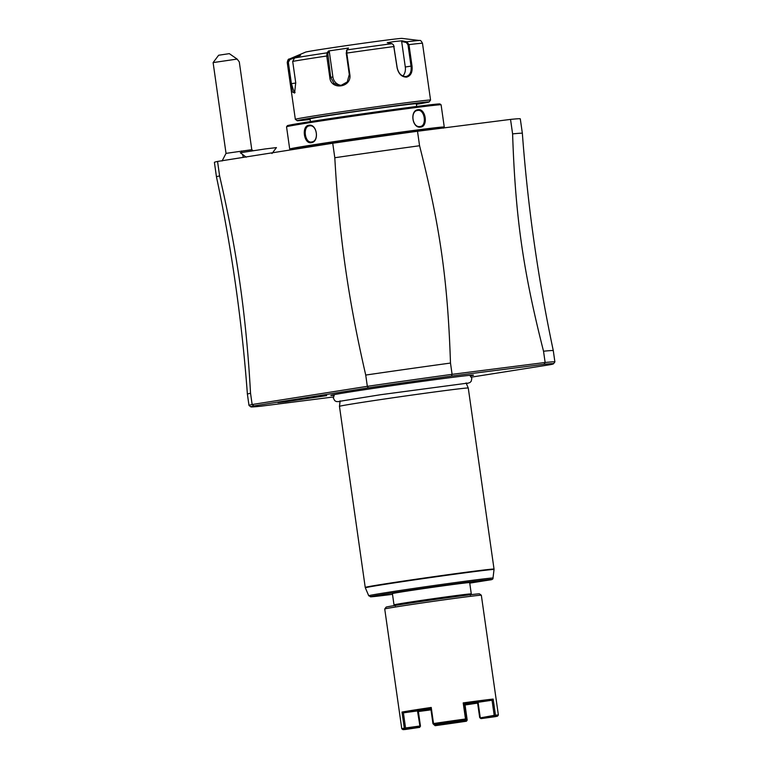 <?xml version="1.0" encoding="UTF-8"?>
<svg xmlns="http://www.w3.org/2000/svg" width="768" height="768" viewBox="0 0 768 768"><rect width="100%" height="100%" fill="white"/><g stroke="black" fill="none" stroke-linecap="round" stroke-linejoin="round"><path stroke-width="1.15" d="M216.461 176.861A154.483 2.314 -8.1 0 1 219.61 175.93C237.178 252.144 246.125 314.957 250.541 393.254A154.483 2.314 171.9 0 0 247.392 394.176C241.978 321.034 231.667 248.602 216.461 176.861L214.406 162.365A154.483 2.314 -8.1 0 1 217.555 161.443L332.736 143.251A154.483 2.314 -8.1 0 1 417.504 131.261L510.538 119.405A154.483 2.314 -8.1 0 1 520.291 118.838L522.355 133.325A154.483 2.314 -8.1 0 0 512.602 133.891C515.376 216.701 523.056 270.653 543.533 351.216L545.136 362.486L452.093 374.333L451.459 376.09A152.861 2.285 -8.1 0 0 368.381 387.84L367.334 386.323L252.144 404.515L253.853 405.926L368.381 387.84M219.61 175.93L217.555 161.443M510.538 119.405L512.602 133.891M367.334 386.333A154.483 2.314 -8.1 0 1 452.093 374.333L450.49 363.062C447.715 280.234 440.045 226.32 419.568 145.747L417.504 131.261M332.736 143.251L334.8 157.738A154.483 2.314 -8.1 0 1 419.568 145.747M450.49 363.062A154.483 2.314 171.9 0 0 365.731 375.062C348.163 298.848 339.216 236.026 334.8 157.738M365.731 375.062L367.334 386.323M250.541 393.254L252.144 404.515M471.456 377.126L550.483 364.646A152.861 2.285 -8.1 0 0 553.498 363.782A152.861 2.285 -8.1 0 0 543.984 364.301L451.459 376.09M333.331 396.979L260.362 406.272A152.861 2.285 -8.1 0 1 250.858 406.858A152.861 2.285 -8.1 0 1 253.853 405.926M333.878 395.318A72.038 1.075 -8.1 0 1 330.864 395.414A72.038 1.075 -8.1 0 1 375.101 388.128A72.038 1.075 -8.1 0 1 451.968 377.424A72.038 1.075 -8.1 0 1 473.472 375.11A72.038 1.075 -8.1 0 1 470.544 375.869M285.283 401.798L277.92 402.576L292.915 400.099L326.717 395.626L285.283 401.798M543.984 364.301L545.136 362.486A154.483 2.314 -8.1 0 1 554.89 361.91A154.483 2.314 -8.1 0 1 554.87 361.949L553.498 363.782M554.89 361.91L553.286 350.64A154.483 2.314 171.9 0 0 543.533 351.216M250.858 406.858L249.024 405.475A154.483 2.314 -8.1 0 1 248.995 405.446A154.483 2.314 -8.1 0 1 252.144 404.525M247.392 394.176L248.995 405.446M494.035 569.088L494.035 569.51A64.992 0.97 171.9 0 0 429.552 577.709A64.992 0.97 171.9 0 0 365.347 587.827L365.232 587.414A65.05 0.97 -8.1 0 1 404.554 580.915A65.05 0.97 -8.1 0 1 474.595 571.152A65.05 0.97 -8.1 0 1 494.035 569.088L468.269 388.032A65.05 0.97 171.9 0 0 468.259 388.032A65.05 0.97 171.9 0 0 448.829 390.096A65.05 0.97 171.9 0 0 378.912 399.84A65.05 0.97 171.9 0 0 339.466 406.358A65.05 0.97 171.9 0 0 339.466 406.368L340.138 400.867M490.474 579.84L469.747 583.133M470.314 595.181L471.274 593.894A39.024 0.586 171.9 0 0 471.283 593.885L469.68 582.614A39.024 0.586 171.9 0 0 458.016 583.853A39.024 0.586 171.9 0 0 415.987 589.718A39.024 0.586 171.9 0 0 392.4 593.616L394.003 604.886A39.024 0.586 171.9 0 0 394.013 604.896L395.299 605.856M471.283 593.885A39.024 0.586 171.9 0 0 459.619 595.123A39.024 0.586 171.9 0 0 417.59 600.979A39.024 0.586 171.9 0 0 394.003 604.886M384.739 608.986L386.122 607.142A47.155 0.71 -8.1 0 1 414.941 602.39A47.155 0.71 -8.1 0 1 465.398 595.363A47.155 0.71 -8.1 0 1 479.482 593.856L481.325 595.238A48.787 0.73 -8.1 0 1 481.334 595.248L498.374 715.018A48.787 0.73 -8.1 0 1 498.374 715.027L497.539 716.131A47.808 0.72 171.9 0 0 494.678 716.275L480.72 718.349L479.674 717.514L477.514 702.384L463.978 704.064A32.688 0.49 -8.1 0 1 478.09 702.288L492.048 700.224L493.162 699.082A48.787 0.73 -8.1 0 0 481.507 700.464A48.787 0.73 -8.1 0 0 463.2 702.902L465.494 718.992A48.787 0.73 -8.1 0 0 433.517 723.552L431.232 707.453A48.787 0.73 -8.1 0 0 402.01 712.07L404.304 728.17A48.787 0.73 -8.1 0 0 401.779 728.765L384.73 608.995A48.787 0.73 -8.1 0 1 384.739 608.986A48.787 0.73 -8.1 0 1 414.557 604.07A48.787 0.73 -8.1 0 1 466.752 596.794A48.787 0.73 -8.1 0 1 481.325 595.238M402.893 729.6A47.808 0.72 171.9 0 0 405.754 729.427L419.712 727.363A32.688 0.49 -8.1 0 1 417.859 727.45A32.688 0.49 -8.1 0 1 419.453 727.075L405.36 729.005A47.808 0.72 171.9 0 0 402.893 729.6L401.789 728.774A48.787 0.73 -8.1 0 1 401.779 728.765M498.374 715.018A48.787 0.73 -8.1 0 0 495.446 715.181L494.89 715.757L494.189 715.354L492.048 700.224A47.808 0.72 171.9 0 0 463.949 703.795M463.2 702.902L463.939 703.795L466.099 718.925L465.869 719.453L465.494 718.992M495.446 715.181L493.162 699.082M418.387 711.523A47.808 0.72 171.9 0 0 430.982 709.843M405.36 729.005L404.304 728.17M402.01 712.07L403.392 712.848L405.552 727.978L404.995 728.563M417.475 710.918A32.688 0.49 171.9 0 1 430.838 708.768L418.08 710.851L420 726.49L417.485 710.918L403.392 712.848A47.808 0.72 -8.1 0 1 430.79 708.518L431.232 707.453M433.517 723.552L433.306 724.09L432.95 723.648L430.8 708.518M465.322 720.019A47.808 0.72 171.9 0 0 433.987 724.483L439.411 723.926A32.688 0.49 -8.1 0 1 460.253 720.96L465.869 719.453M433.306 724.09L433.987 724.483M494.189 715.354L480.019 717.936M478.08 702.278L480.23 717.418M480.72 718.349A32.688 0.49 -8.1 0 1 482.573 718.243A32.688 0.49 -8.1 0 1 480.979 718.627L495.072 716.698A47.808 0.72 171.9 0 0 497.539 716.131M494.89 715.757L494.678 716.275M477.619 703.094A47.808 0.72 -8.1 0 1 465.053 704.995L467.203 720.125L460.56 720.845M466.435 721.219L461.021 721.786A32.688 0.49 -8.1 0 1 440.179 724.752L435.101 725.693A47.808 0.72 171.9 0 0 466.435 721.219L467.203 720.125M435.101 725.693L434.006 724.483M438.586 724.013L434.054 724.848M430.243 709.69A32.688 0.49 -8.1 0 1 418.339 711.168M419.712 727.363L420.086 726.298M420 726.49L419.453 727.075M419.645 726.048L405.552 727.978M430.032 709.699L418.33 711.13L420.48 726.259M465.917 704.592L477.562 702.701A32.688 0.49 171.9 0 1 465.725 704.64M430.886 709.104L429.907 709.68L430.934 709.44M464.102 704.938L466.032 704.534L464.016 704.352M479.923 717.792L480.979 718.627M464.122 705.091L465.053 704.995M461.021 721.786L461.232 721.238M440.333 723.725L440.179 724.752M439.805 724.291L439.19 723.946M466.032 704.534L464.064 704.698M430.954 709.622L429.907 709.68M246.211 157.181L240.307 152.746L265.286 148.934L276.432 147.6L271.997 153.504M222.086 160.982L226.032 153.37L251.789 149.702L253.094 150.653M213.11 62.592L218.64 55.238L229.325 53.645L237.13 59.078L213.11 62.592L226.032 153.37M237.13 59.078L239.29 61.891L251.789 149.702M300.874 148.282A67.488 1.008 171.9 0 1 345.254 141.139A67.488 1.008 171.9 0 1 413.77 131.626A67.488 1.008 -8.1 0 1 428.65 129.84M289.699 149.021L286.541 126.806A78.058 1.171 -8.1 0 1 286.55 126.787A78.058 1.171 -8.1 0 1 334.262 118.925A78.058 1.171 -8.1 0 1 417.773 107.29A78.058 1.171 -8.1 0 1 441.082 104.794A78.058 1.171 -8.1 0 1 441.101 104.813L444.259 127.027A78.058 1.171 -8.1 0 0 420.941 129.504A78.058 1.171 -8.1 0 0 336.883 141.226A78.058 1.171 -8.1 0 0 289.699 149.021A78.058 1.171 -8.1 0 0 289.718 149.04L290.822 149.866A77.078 1.152 -8.1 0 1 290.822 149.866A77.078 1.152 -8.1 0 1 336.874 142.224A77.078 1.152 -8.1 0 1 420.403 130.579A77.078 1.152 -8.1 0 1 442.378 128.093M420.595 127.085C412.186 128.678 409.565 110.304 418.118 109.699C425.77 108.24 428.4 126.595 420.595 127.085L420.048 126.518C412.32 128.026 409.882 110.928 417.763 110.419C424.752 109.027 427.181 126.125 420.048 126.518L420.173 126.499M311.318 142.656C303.859 144.346 301.258 125.981 308.842 125.27C317.069 123.494 319.68 141.85 311.318 142.656L311.568 141.974M417.638 110.438L418.118 109.699M444.259 127.027A78.058 1.171 -8.1 0 1 444.25 127.046L443.424 128.15M286.55 126.787L287.376 125.683A77.078 1.152 -8.1 0 1 334.493 117.926A77.078 1.152 -8.1 0 1 416.966 106.426A77.078 1.152 -8.1 0 1 439.978 103.968L441.082 104.794M310.55 122.41L310.051 118.867A53.664 0.806 -8.1 0 1 325.142 116.15A53.664 0.806 -8.1 0 1 383.146 107.712A53.664 0.806 -8.1 0 1 416.304 103.747L416.813 107.28M310.138 119.453A66.672 0.998 -8.1 0 1 297.178 120.71A66.672 0.998 -8.1 0 1 337.018 114.106A66.672 0.998 -8.1 0 1 409.267 104.026A66.672 0.998 -8.1 0 1 429.178 101.923A66.672 0.998 -8.1 0 1 416.39 104.333M297.178 120.71L295.344 119.328A68.294 1.018 -8.1 0 1 295.334 119.318A68.294 1.018 -8.1 0 1 336.614 112.493A68.294 1.018 -8.1 0 1 410.16 102.24A68.294 1.018 -8.1 0 1 430.57 100.07A68.294 1.018 -8.1 0 1 430.56 100.09L422.486 43.325A68.294 1.018 171.9 0 0 408.97 44.63L412.003 65.962C412.656 72.173 410.851 75.898 406.589 77.126C401.75 77.059 398.592 73.968 397.114 67.862L393.542 44.947L392.006 43.68L387.254 42.691L394.618 41.501L402.048 40.8L406.8 41.798L408.97 44.63L407.99 44.774L411.034 66.096C411.648 71.971 409.987 75.456 406.042 76.55C401.568 76.522 398.621 73.632 397.2 67.862L393.638 45.139M294.835 92.65L294.346 92.928L291.398 83.635L288.355 62.304L287.558 62.429A68.294 1.018 171.9 0 0 287.251 62.573C287.741 59.952 288.413 58.781 289.296 59.059A65.885 0.989 171.9 0 1 289.469 58.992L295.469 56.429L300.566 55.392L294.566 57.965L292.694 61.392L295.728 82.723L294.586 93.053L292.291 91.862L287.558 62.429L289.469 58.992L289.882 59.558L295.786 57.437M294.566 57.965A65.885 0.989 171.9 0 1 327.043 52.838L328.541 50.976L348.432 48.058L346.925 49.92L346.79 53.078L349.824 74.4C352.195 87.562 330.749 90.739 329.798 77.338L326.765 56.006L327.043 52.829L327.821 53.357L329.29 51.542L332.909 77.021A9.754 9.398 85 0 0 341.837 85.402M392.006 43.68A65.885 0.989 171.9 0 0 346.925 49.92L346.243 53.165L349.286 74.496L347.27 81.936L340.627 85.594L334.051 83.482L330.682 77.222L327.821 53.357M288.355 62.304L289.882 59.558M422.486 43.325C421.296 40.944 420.317 40.013 419.549 40.512A65.885 0.989 171.9 0 0 406.8 41.798L406.291 42.499L407.99 44.774M406.195 76.531L406.589 77.126M406.291 42.499L401.664 41.53L405.293 67.008A9.754 6.97 -99 0 1 402.835 76.003M289.296 59.059L305.558 52.128A48.787 0.73 -8.1 0 1 336.23 47.117A48.787 0.73 -8.1 0 1 387.504 39.974A48.787 0.73 -8.1 0 1 402 38.4L419.549 40.512M328.541 50.976L329.29 51.542M295.469 56.429L295.738 57.053M401.664 41.53L402.048 40.8M308.842 125.27L309.398 125.856C316.963 124.166 319.382 141.264 311.683 141.955C304.886 143.549 302.458 126.451 309.398 125.856L309.514 125.846M365.347 587.827L368.736 595.766A62.755 0.941 -8.1 0 1 430.733 585.994A62.755 0.941 -8.1 0 1 492.998 578.083C493.181 579.024 492.288 579.629 490.31 579.878M368.736 595.766L371.088 596.784L392.496 594.317A61.19 0.912 -8.1 0 1 378.854 595.075A61.19 0.912 -8.1 0 1 453.274 584.093A61.19 0.912 -8.1 0 1 490.166 579.907M241.43 150.989A19.517 3.859 82.1 0 1 241.93 152.39M242.554 154.426A19.517 3.859 82.1 0 1 243.312 157.373M327.648 55.891L326.765 56.006A68.294 1.018 171.9 0 0 292.694 61.392M394.166 46.531L394.08 46.531A68.294 1.018 171.9 0 0 346.79 53.078L346.243 53.165M349.824 74.4L349.286 74.496M329.798 77.338L332.909 77.021M290.592 83.76L295.766 83.03M412.003 65.962L405.293 67.008M553.286 350.64C538.08 278.899 527.77 206.458 522.355 133.325M467.242 383.174L380.467 394.733L339.091 401.405M340.042 401.664L336.355 401.568L334.714 400.637L333.341 398.035L334.416 394.589M466.406 383.683L469.939 382.55L471.206 381.254L471.83 378.384L469.834 375.312M466.09 382.934L468.259 388.032M365.232 587.414L339.466 406.368M494.035 569.51L492.998 578.083M295.334 119.318L287.251 62.573M346.397 50.65L346.877 49.997M294.595 93.053L295.075 92.362M430.56 100.09L429.178 101.923"/></g></svg>
